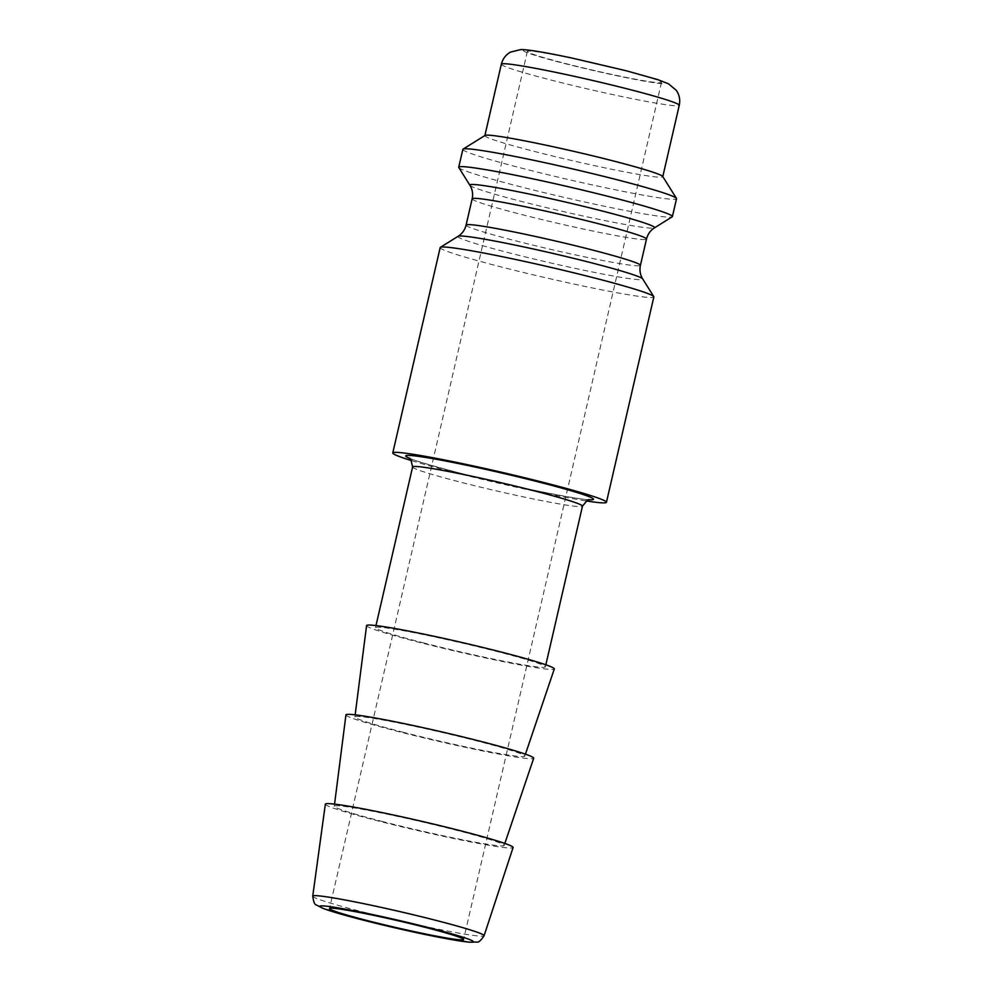 <?xml version="1.0" encoding="UTF-8"?>
<svg xmlns="http://www.w3.org/2000/svg" width="992" height="992" viewBox="0 0 992 992"><rect width="100%" height="100%" fill="white"/><g stroke="black" fill="none" stroke-linecap="round" stroke-linejoin="round"><path stroke-width="0.74" stroke-dasharray="4.96 3.72" d="M624.166 70.482A68.82 3.546 -167 0 0 527.372 51.423A68.82 3.546 -167 0 0 564.696 63.314A68.82 3.546 -167 0 0 661.478 82.386A68.82 3.546 -167 0 0 624.166 70.482M458.812 167.549A109.653 5.654 -167 0 0 518.184 186.186A109.653 5.654 -167 0 0 672.192 216.814M462.855 149.383A109.653 5.654 -167 0 0 522.313 168.33A109.653 5.654 -167 0 0 676.532 198.71M485.026 135.445A91.301 4.7 -167 0 0 484.852 135.656A91.301 4.7 -167 0 0 534.366 151.429A91.301 4.7 -167 0 0 662.768 176.725A91.301 4.7 -167 0 0 662.706 176.464M325.339 804.177A96.348 4.96 -167 0 0 377.58 820.806A96.348 4.96 -167 0 0 513.087 847.515M381.548 821.277A87.172 4.489 -167 0 0 504.147 845.457A87.172 4.489 -167 0 0 456.878 830.366A87.172 4.489 -167 0 0 334.279 806.236A87.172 4.489 -167 0 0 381.548 821.277M345.948 714.885A96.348 4.96 -167 0 0 398.201 731.526A96.348 4.96 -167 0 0 533.696 758.235M402.169 731.997A87.172 4.489 -167 0 0 524.756 756.164A87.172 4.489 -167 0 0 477.499 741.074A87.172 4.489 -167 0 0 354.888 716.956A87.172 4.489 -167 0 0 402.169 731.997M366.569 625.605A96.348 4.96 -167 0 0 418.81 642.233A96.348 4.96 -167 0 0 554.305 668.955M422.778 642.717A87.172 4.489 -167 0 0 545.377 666.86A87.172 4.489 -167 0 0 498.108 651.794A87.172 4.489 -167 0 0 375.509 627.651A87.172 4.489 -167 0 0 422.778 642.717M440.175 247.591A109.653 5.654 -167 0 0 499.633 266.55A109.653 5.654 -167 0 0 653.852 296.918M411.754 460.685A109.653 5.654 -167 0 0 452.228 471.907A109.653 5.654 -167 0 0 585.987 500.91M469.898 185.256A94.835 4.886 -167 0 0 521.259 201.376A94.835 4.886 -167 0 0 654.472 227.862M501.344 64.22A91.301 4.7 -167 0 0 550.858 80.005A91.301 4.7 -167 0 0 679.26 105.301M625.952 70.705A72.949 3.757 -167 0 0 530.72 50.53A72.949 3.757 -167 0 0 562.91 63.104A72.949 3.757 -167 0 0 657.919 83.254A72.949 3.757 -167 0 0 626.832 70.928M312.74 896.16A87.928 4.526 -167 0 0 360.418 911.338A87.928 4.526 -167 0 0 484.084 935.716M412.61 466.934A87.172 4.489 -167 0 0 459.879 482A87.172 4.489 -167 0 0 582.478 506.156M410.018 458.515A96.348 4.96 -167 0 0 457.982 472.601A96.348 4.96 -167 0 0 588.504 499.72M458.118 236.294A94.835 4.886 -167 0 0 509.367 252.91A94.835 4.886 -167 0 0 642.68 278.901M466.091 225.097A89.466 4.613 -167 0 0 514.6 240.56A89.466 4.613 -167 0 0 640.423 265.348M472.155 198.822A89.466 4.613 -167 0 0 520.664 214.284A89.466 4.613 -167 0 0 646.499 239.06M527.372 51.423L329.493 908.56M504.147 845.457L504.829 843.436M524.756 756.164L525.438 754.156M545.848 664.801L545.377 666.86M589.285 499.559C585.429 501.022 510.062 486.34 458.205 472.638C427.304 464.405 411.035 459.532 409.374 458.031M375.98 625.58L375.509 627.651M354.888 716.956L355.161 714.848M334.279 806.236L334.552 804.128M661.478 82.386L463.599 939.511"/><path stroke-width="1.49" d="M426.275 927.619A68.82 3.546 -167 0 0 329.493 908.56A68.82 3.546 -167 0 0 366.804 920.452A68.82 3.546 -167 0 0 463.599 939.511A68.82 3.546 -167 0 0 426.275 927.619M469.898 185.256A94.835 4.886 -167 0 1 603.223 211.259A94.835 4.886 -167 0 1 654.472 227.862L672.192 216.814A109.653 5.654 -167 0 0 672.402 216.566A109.653 5.654 -167 0 0 612.944 197.606A109.653 5.654 -167 0 0 458.726 167.239A109.653 5.654 -167 0 0 458.812 167.549L469.898 185.256C472.415 189.323 473.172 193.849 472.155 198.822L466.091 225.097C464.913 229.884 462.247 233.616 458.118 236.294L440.386 247.343A109.653 5.654 -167 0 0 440.175 247.591L392.77 452.947A109.653 5.654 -167 0 0 411.754 460.685M672.402 216.566L676.532 198.71A109.653 5.654 -167 0 0 676.445 198.388A109.653 5.654 -167 0 0 617.074 179.75A109.653 5.654 -167 0 0 463.066 149.122A109.653 5.654 -167 0 0 462.855 149.383L458.726 167.239M676.445 198.388L662.706 176.464A91.301 4.7 -167 0 0 613.267 160.94A91.301 4.7 -167 0 0 485.026 135.445L463.066 149.122M484.084 935.716L513.087 847.515A96.348 4.96 -167 0 0 460.846 830.837A96.348 4.96 -167 0 0 325.339 804.177L312.74 896.16C313.534 901.902 314.712 904.84 316.299 904.952L323.652 908.672L362.278 919.894L426.436 934.774L468.794 942.177L477.028 942.065C478.504 942.648 480.86 940.528 484.084 935.716A87.928 4.526 -167 0 0 436.406 920.489A87.928 4.526 -167 0 0 312.74 896.16M504.829 843.436L533.696 758.235A96.348 4.96 -167 0 0 481.455 741.557A96.348 4.96 -167 0 0 345.948 714.885L334.552 804.128M525.438 754.156L554.305 668.955A96.348 4.96 -167 0 0 502.076 652.265A96.348 4.96 -167 0 0 366.569 625.605L355.161 714.848M585.987 500.91A109.653 5.654 -167 0 0 606.447 502.274L653.852 296.918A109.653 5.654 -167 0 0 653.778 296.608A109.653 5.654 -167 0 0 594.394 277.971A109.653 5.654 -167 0 0 440.386 247.343M606.447 502.274A109.653 5.654 -167 0 0 546.989 483.327A109.653 5.654 -167 0 0 392.77 452.947M501.344 64.22C502.733 58.801 505.821 54.746 510.62 52.055L520.626 49.6C526.975 49.364 543.988 52.154 571.677 57.982L626.398 70.792L657.87 79.658L668.41 83.737L676.284 90.334C679.396 94.848 680.388 99.832 679.26 105.301A91.301 4.7 -167 0 0 629.759 89.516A91.301 4.7 -167 0 0 501.344 64.22L484.89 135.532M626.832 70.928A72.949 3.757 -167 0 0 625.952 70.705M362.502 919.931A78.79 4.055 -167 0 0 465.36 941.73A78.79 4.055 -167 0 0 430.59 928.14A78.79 4.055 -167 0 0 327.732 906.341A78.79 4.055 -167 0 0 362.502 919.931M589.285 499.559L587.438 500.092L582.478 506.156A87.172 4.489 -167 0 0 535.209 491.077A87.172 4.489 -167 0 0 412.61 466.934L375.98 625.58M588.504 499.72A96.348 4.96 -167 0 0 541.235 482.633A96.348 4.96 -167 0 0 438.588 459.693A96.348 4.96 -167 0 0 410.018 458.515M654.472 227.862C650.417 230.417 647.764 234.149 646.499 239.06L640.423 265.348C639.394 270.171 640.138 274.685 642.68 278.901A94.835 4.886 -167 0 0 591.319 262.781A94.835 4.886 -167 0 0 458.118 236.294M640.423 265.348A89.466 4.613 -167 0 0 591.914 249.872A89.466 4.613 -167 0 0 466.091 225.097M646.499 239.06A89.466 4.613 -167 0 0 597.978 223.597A89.466 4.613 -167 0 0 472.155 198.822M679.26 105.301L662.792 176.601M582.478 506.156L545.848 664.801M409.374 458.031L410.775 459.271L412.61 466.934M642.68 278.901L653.778 296.608"/></g></svg>
